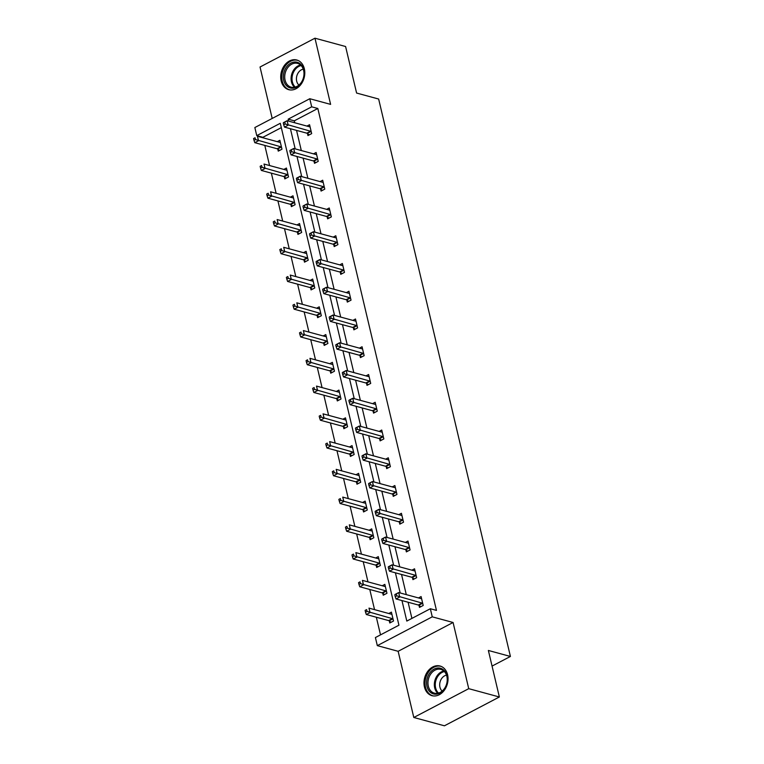 <?xml version="1.0" encoding="UTF-8"?>
<svg xmlns="http://www.w3.org/2000/svg" width="764" height="764" viewBox="0 0 764 764"><rect width="100%" height="100%" fill="white"/><g stroke="black" fill="none" stroke-linecap="round" stroke-linejoin="round"><path stroke-width="1.15" d="M304.339 68.77A15.366 11.756 105.2 0 1 300.987 84.384A15.366 11.756 105.2 0 1 288.725 89.674A15.366 11.756 105.2 0 1 281.181 80.917A15.366 11.756 105.2 0 1 284.523 65.303A15.366 11.756 105.2 0 1 296.785 60.012A15.366 11.756 105.2 0 1 304.339 68.77M447.589 674.765A15.366 11.756 105.2 0 1 444.237 690.379A15.366 11.756 105.2 0 1 431.975 695.67A15.366 11.756 105.2 0 1 424.431 686.912A15.366 11.756 105.2 0 1 427.783 671.298A15.366 11.756 105.2 0 1 440.035 666.007A15.366 11.756 105.2 0 1 447.589 674.765M309.783 98.728L330.611 104.381L314.969 38.2L345.595 46.518L356.597 93.046L378.648 99.034L510.419 656.457L488.368 650.46L499.36 696.988L444.428 725.8L413.801 717.482L468.733 688.67L453.081 622.488L432.252 616.834L377.32 645.637L375.411 637.548L398.942 625.2L280.292 123.29L256.761 135.639L254.851 127.54L309.783 98.728L311.693 106.826L288.162 119.165L288.62 121.113M499.36 696.988L468.733 688.67M314.969 38.2L260.037 67.012L272.194 118.439M453.081 622.488L398.149 651.3L413.801 717.482M398.149 651.3L377.32 645.637M281.324 127.636L262.892 137.3L263.007 137.797M264.802 145.399L269.568 165.549M271.363 173.151L276.129 193.302M277.924 200.913L282.69 221.063M284.485 228.665L289.25 248.816M291.046 256.417L295.811 276.568M297.607 284.179L302.372 304.33M304.167 311.932L308.933 332.082M310.728 339.684L315.494 359.834M317.289 367.446L322.055 387.596M323.85 395.198L328.615 415.349M330.411 422.95L335.176 443.101M336.972 450.712L341.737 470.863M343.533 478.465L348.298 498.615M350.103 506.217L354.859 526.367M356.664 533.979L361.42 554.129M363.225 561.731L367.981 581.881M369.786 589.483L374.541 609.634M376.346 617.245L380.51 634.865M262.892 137.3L256.761 135.639M492.054 666.084L510.419 656.457M314.042 161.328L314.51 163.315L318.225 161.376L316.124 152.475L313.507 153.85M327.164 216.842L327.632 218.829L331.347 216.88L329.246 207.989L326.629 209.355M340.286 272.347L340.754 274.343L344.468 272.395L342.368 263.494L339.751 264.869M353.407 327.861L353.875 329.847L357.59 327.899L355.489 319.008L352.873 320.383M366.529 383.375L366.997 385.362L370.712 383.413L368.611 374.522L365.994 375.888M379.651 438.88L380.119 440.876L383.834 438.928L381.733 430.027L379.116 431.402M392.772 494.394L393.25 496.38L396.955 494.432L394.854 485.541L392.238 486.907M405.894 549.899L406.372 551.894L410.077 549.946L407.976 541.055L405.359 542.421M419.016 605.413L419.493 607.409L423.199 605.46L421.098 596.56L418.481 597.935M401.959 600.561L406.811 621.075L430.342 608.736L436.464 610.398L317.824 108.488L294.293 120.827L294.751 122.775M296.547 130.386L301.312 150.537M303.107 158.138L307.873 178.289M309.668 185.891L314.434 206.041M316.229 213.653L320.995 233.803M322.79 241.405L327.555 261.555M329.351 269.157L334.116 289.308M335.912 296.919L340.677 317.07M342.473 324.671L347.238 344.822M349.033 352.424L353.799 372.574M355.594 380.185L360.36 400.336M362.155 407.938L366.921 428.088M368.716 435.69L373.481 455.841M375.277 463.452L380.042 483.602M381.838 491.204L386.603 511.355M388.398 518.957L393.164 539.107M394.969 546.718L399.725 566.869M401.53 574.471L406.286 594.621M408.091 602.223L411.911 618.401M412.455 577.66L412.932 579.647L416.638 577.699L414.537 568.808L411.92 570.173M399.333 522.146L399.811 524.142L403.516 522.194L401.415 513.293L398.798 514.669M386.212 466.632L386.679 468.628L390.394 466.68L388.293 457.789L385.677 459.154M373.09 411.127L373.558 413.114L377.273 411.166L375.172 402.275L372.555 403.64M359.968 355.613L360.436 357.609L364.151 355.661L362.05 346.76L359.433 348.136M346.846 300.109L347.314 302.095L351.029 300.147L348.928 291.256L346.312 292.622M333.725 244.595L334.193 246.581L337.908 244.633L335.807 235.742L333.19 237.117M320.603 189.08L321.071 191.076L324.786 189.128L322.685 180.228L320.068 181.603M307.481 133.576L307.949 135.562L311.664 133.614L309.563 124.723L306.947 126.089M430.342 608.736L432.252 616.834M317.824 108.488L311.693 106.826M290.425 128.724L295.181 148.875M296.986 156.477L301.742 176.627M303.547 184.229L308.303 204.38M310.108 211.991L314.863 232.141M316.668 239.743L321.424 259.894M323.229 267.495L327.995 287.646M329.79 295.257L334.556 315.408M336.351 323.01L341.116 343.16M342.912 350.762L347.677 370.912M349.473 378.524L354.238 398.674M356.034 406.276L360.799 426.427M362.594 434.028L367.36 454.179M369.155 461.79L373.921 481.941M375.716 489.543L380.482 509.693M382.277 517.295L387.042 537.445M388.838 545.047L393.603 565.198M395.399 572.809L400.164 592.959M277.256 141.665L279.863 140.29L281.973 149.19L278.258 151.138L277.79 149.142M283.816 169.417L286.424 168.051L288.534 176.942L284.819 178.891L284.351 176.904M290.377 197.179L292.984 195.804L295.095 204.695L291.38 206.643L290.912 204.656M296.938 224.931L299.545 223.556L301.656 232.457L297.941 234.405L297.473 232.409M303.499 252.683L306.116 251.318L308.217 260.209L304.502 262.157L304.034 260.171M310.06 280.445L312.677 279.07L314.778 287.961L311.063 289.909L310.595 287.923M316.621 308.198L319.237 306.822L321.338 315.723L317.623 317.671L317.156 315.675M323.182 335.95L325.798 334.584L327.899 343.475L324.184 345.423L323.716 343.428M329.742 363.702L332.359 362.337L334.46 371.228L330.745 373.176L330.277 371.189M336.303 391.464L338.92 390.089L341.021 398.989L337.306 400.938L336.838 398.942M342.864 419.216L345.481 417.851L347.582 426.742L343.867 428.69L343.399 426.694M349.425 446.969L352.042 445.603L354.143 454.494L350.428 456.442L349.96 454.456M355.986 474.731L358.602 473.355L360.703 482.256L356.989 484.204L356.521 482.208M362.547 502.483L365.163 501.117L367.264 510.008L363.549 511.956L363.081 509.96M369.107 530.235L371.724 528.869L373.825 537.76L370.11 539.709L369.642 537.722M375.668 557.997L378.285 556.622L380.386 565.522L376.671 567.461L376.203 565.475M382.229 585.749L384.846 584.374L386.947 593.275L383.232 595.223L382.764 593.227M388.79 613.502L391.407 612.136L393.508 621.027L389.793 622.975L389.325 620.989M294.293 120.827L288.162 119.165M394.807 594.822L395.227 596.598L396.717 595.824L396.296 594.039L394.978 594.507L398.684 592.558L420.983 598.613A1.967 1.031 62.3 0 0 421.413 598.604L421.566 598.556M396.296 594.039L398.684 592.558L399.734 597.009L396.029 598.947L418.328 605.012A1.967 1.031 62.3 0 1 418.815 605.26L420.773 606.731M422.731 603.464L422.53 603.312A1.967 1.031 62.3 0 0 422.034 603.063L396.717 595.824M395.227 596.598L396.029 598.947M391.875 614.122L391.722 614.18A1.967 1.031 -117.7 0 1 391.292 614.189L368.993 608.125L370.043 612.575L366.328 614.523L388.637 620.578A1.967 1.031 -117.7 0 1 389.124 620.836L391.082 622.307M367.026 611.391L366.605 609.615L365.116 610.398L365.536 612.174L367.026 611.391L392.343 618.63A1.967 1.031 -117.7 0 1 392.83 618.888L393.04 619.041M365.116 610.398L366.605 609.615M366.328 614.523L365.536 612.174M388.246 567.069L388.666 568.846L390.156 568.063L389.736 566.286L388.418 566.745L392.123 564.806L414.422 570.861A1.967 1.031 62.3 0 0 414.852 570.851L415.005 570.794M389.736 566.286L392.123 564.806L393.173 569.247L389.468 571.195L411.767 577.25A1.967 1.031 62.3 0 1 412.254 577.508L414.212 578.978M416.17 575.712L415.969 575.559A1.967 1.031 62.3 0 0 415.473 575.302L390.156 568.063M388.666 568.846L389.468 571.195M381.685 539.308L382.105 541.093L383.595 540.31L383.175 538.534L381.857 538.992L385.562 537.044L407.861 543.099A1.967 1.031 62.3 0 0 408.291 543.099L408.444 543.042M383.175 538.534L385.562 537.044L386.613 541.495L382.907 543.443L405.207 549.497A1.967 1.031 62.3 0 1 405.694 549.746L407.651 551.216M409.609 547.96L409.408 547.807A1.967 1.031 62.3 0 0 408.912 547.549L383.595 540.31M382.105 541.093L382.907 543.443M385.314 586.37L385.161 586.427A1.967 1.031 -117.7 0 1 384.731 586.427L362.432 580.373L363.483 584.823L359.768 586.771L382.076 592.826A1.967 1.031 -117.7 0 1 382.563 593.074L384.521 594.545M360.465 583.639L360.045 581.862L358.555 582.636L358.975 584.422L360.465 583.639L385.782 590.878A1.967 1.031 -117.7 0 1 386.269 591.126L386.479 591.288M358.555 582.636L360.045 581.862M359.768 586.771L358.975 584.422M378.753 558.618L378.6 558.665A1.967 1.031 -117.7 0 1 378.17 558.675L355.871 552.62L356.922 557.071L353.207 559.009L375.516 565.073A1.967 1.031 -117.7 0 1 376.003 565.322L377.96 566.793M353.904 555.886L353.484 554.101L351.994 554.884L352.414 556.66L353.904 555.886L379.221 563.125A1.967 1.031 -117.7 0 1 379.708 563.374L379.918 563.526M351.994 554.884L353.484 554.101M353.207 559.009L352.414 556.66M444.457 688.88A13.303 10.171 105.2 0 1 429.731 691.659A13.303 10.171 105.2 0 1 429.521 673.332A13.303 10.171 105.2 0 1 444.247 670.544A13.303 10.171 105.2 0 1 444.457 688.88M430.686 674.077A12.319 9.416 -74.8 0 0 434.372 693.158A12.319 9.416 -74.8 0 0 444.514 688.469A12.319 9.416 -74.8 0 0 440.828 669.388A12.319 9.416 -74.8 0 0 430.686 674.077M446.51 675.147A8.767 6.704 -74.8 0 0 441.621 678.575A8.767 6.704 -74.8 0 0 442.184 691.067M441.334 666.466A15.27 11.68 -74.8 0 0 440.99 666.37A15.27 11.68 -74.8 0 0 428.413 672.177A15.27 11.68 -74.8 0 0 432.987 695.842A15.27 11.68 -74.8 0 0 433.341 695.928M301.207 82.884A13.303 10.171 105.2 0 1 286.481 85.663A13.303 10.171 105.2 0 1 286.271 67.337A13.303 10.171 105.2 0 1 300.997 64.558A13.303 10.171 105.2 0 1 301.207 82.884M287.436 68.082A12.319 9.416 -74.8 0 0 291.122 87.163A12.319 9.416 -74.8 0 0 301.264 82.474A12.319 9.416 -74.8 0 0 297.578 63.393A12.319 9.416 -74.8 0 0 287.436 68.082M303.26 69.152A8.767 6.704 -74.8 0 0 298.371 72.58A8.767 6.704 -74.8 0 0 298.934 85.071M298.084 60.48A15.27 11.68 -74.8 0 0 297.74 60.375A15.27 11.68 -74.8 0 0 285.163 66.191A15.27 11.68 -74.8 0 0 289.737 89.846A15.27 11.68 -74.8 0 0 290.081 89.932M375.124 511.555L375.544 513.332L377.034 512.558L376.614 510.772L375.296 511.24L379.001 509.292L401.301 515.347A1.967 1.031 62.3 0 0 401.73 515.337L401.883 515.289M376.614 510.772L379.001 509.292L380.052 513.742L376.346 515.681L398.646 521.745A1.967 1.031 62.3 0 1 399.133 521.993L401.09 523.464M403.048 520.198L402.848 520.045A1.967 1.031 62.3 0 0 402.351 519.797L377.034 512.558M375.544 513.332L376.346 515.681M372.192 530.856L372.039 530.913A1.967 1.031 -117.7 0 1 371.61 530.923L349.31 524.858L350.361 529.309L346.646 531.257L368.955 537.312A1.967 1.031 -117.7 0 1 369.442 537.569L371.399 539.04M347.343 528.125L346.923 526.348L345.433 527.131L345.853 528.908L347.343 528.125L372.66 535.363A1.967 1.031 -117.7 0 1 373.147 535.621L373.357 535.774M345.433 527.131L346.923 526.348M346.646 531.257L345.853 528.908M368.563 483.803L368.983 485.579L370.473 484.796L370.053 483.02L368.726 483.478L372.44 481.54L394.74 487.594A1.967 1.031 62.3 0 0 395.169 487.585L395.322 487.527M370.053 483.02L372.44 481.54L373.491 485.98L369.786 487.929L392.085 493.983A1.967 1.031 62.3 0 1 392.572 494.241L394.53 495.712M396.487 492.446L396.277 492.293A1.967 1.031 62.3 0 0 395.79 492.035L370.473 484.796M368.983 485.579L369.786 487.929M365.631 503.104L365.478 503.161A1.967 1.031 -117.7 0 1 365.049 503.161L342.749 497.106L343.8 501.556L340.085 503.505L362.394 509.559A1.967 1.031 -117.7 0 1 362.881 509.808L364.839 511.278M340.782 500.372L340.362 498.596L338.872 499.369L339.292 501.155L340.782 500.372L366.099 507.611A1.967 1.031 -117.7 0 1 366.586 507.869L366.796 508.022M338.872 499.369L340.362 498.596M340.085 503.505L339.292 501.155M362.002 456.041L362.422 457.827L363.912 457.044L363.492 455.268L362.165 455.726L365.88 453.778L388.179 459.832A1.967 1.031 62.3 0 0 388.609 459.832L388.761 459.775M363.492 455.268L365.88 453.778L366.93 458.228L363.225 460.176L385.524 466.231A1.967 1.031 62.3 0 1 386.011 466.479L387.969 467.95M389.926 464.693L389.716 464.541A1.967 1.031 62.3 0 0 389.229 464.283L363.912 457.044M362.422 457.827L363.225 460.176M359.07 475.351L358.918 475.399A1.967 1.031 -117.7 0 1 358.488 475.409L336.189 469.354L337.239 473.804L333.524 475.743L355.823 481.807A1.967 1.031 -117.7 0 1 356.32 482.055L358.278 483.526M334.221 472.62L333.801 470.834L332.311 471.617L332.732 473.393L334.221 472.62L359.538 479.859A1.967 1.031 -117.7 0 1 360.025 480.107L360.236 480.26M332.311 471.617L333.801 470.834M333.524 475.743L332.732 473.393M355.441 428.289L355.862 430.065L357.351 429.292L356.931 427.506L355.604 427.974L359.319 426.026L381.618 432.08A1.967 1.031 62.3 0 0 382.048 432.08L382.201 432.023M356.931 427.506L359.319 426.026L360.369 430.476L356.664 432.414L378.963 438.479A1.967 1.031 62.3 0 1 379.45 438.727L381.408 440.198M383.366 436.932L383.156 436.779A1.967 1.031 62.3 0 0 382.668 436.531L357.351 429.292M355.862 430.065L356.664 432.414M352.51 447.589L352.357 447.647A1.967 1.031 -117.7 0 1 351.927 447.656L329.628 441.602L330.678 446.042L326.963 447.99L349.263 454.045A1.967 1.031 -117.7 0 1 349.759 454.303L351.707 455.774M327.661 444.858L327.231 443.082L325.75 443.865L326.171 445.641L327.661 444.858L352.978 452.097A1.967 1.031 -117.7 0 1 353.465 452.355L353.675 452.508M325.75 443.865L327.231 443.082M326.963 447.99L326.171 445.641M348.881 400.537L349.301 402.313L350.791 401.53L350.37 399.753L349.043 400.212L352.758 398.273L375.057 404.328A1.967 1.031 62.3 0 0 375.487 404.318L375.64 404.261M350.37 399.753L352.758 398.273L353.808 402.714L350.093 404.662L372.402 410.717A1.967 1.031 62.3 0 1 372.889 410.975L374.847 412.445M376.805 409.179L376.595 409.026A1.967 1.031 62.3 0 0 376.108 408.769L350.791 401.53M349.301 402.313L350.093 404.662M345.949 419.837L345.796 419.894A1.967 1.031 -117.7 0 1 345.366 419.894L323.067 413.84L324.117 418.29L320.402 420.238L342.702 426.293A1.967 1.031 -117.7 0 1 343.198 426.541L345.147 428.012M321.1 417.106L320.67 415.329L319.19 416.103L319.61 417.889L321.1 417.106L346.417 424.345A1.967 1.031 -117.7 0 1 346.904 424.603L347.114 424.755M319.19 416.103L320.67 415.329M320.402 420.238L319.61 417.889M342.32 372.775L342.74 374.561L344.23 373.777L343.81 372.001L342.482 372.46L346.197 370.511L368.496 376.566A1.967 1.031 62.3 0 0 368.926 376.566L369.079 376.509M343.81 372.001L346.197 370.511L347.248 374.962L343.533 376.91L365.841 382.965A1.967 1.031 62.3 0 1 366.328 383.213L368.286 384.693M370.244 381.427L370.034 381.274A1.967 1.031 62.3 0 0 369.547 381.016L344.23 373.777M342.74 374.561L343.533 376.91M339.388 392.085L339.235 392.142A1.967 1.031 -117.7 0 1 338.805 392.142L316.506 386.087L317.557 390.538L313.842 392.476L336.141 398.541A1.967 1.031 -117.7 0 1 336.637 398.789L338.586 400.26M314.529 389.353L314.109 387.568L312.629 388.351L313.049 390.127L314.529 389.353L339.856 396.592A1.967 1.031 -117.7 0 1 340.343 396.841L340.553 396.993M312.629 388.351L314.109 387.568M313.842 392.476L313.049 390.127M335.759 345.022L336.179 346.799L337.669 346.025L337.249 344.239L335.921 344.707L339.636 342.759L361.935 348.814A1.967 1.031 62.3 0 0 362.365 348.814L362.518 348.756M337.249 344.239L339.636 342.759L340.687 347.209L336.972 349.148L359.281 355.212A1.967 1.031 62.3 0 1 359.768 355.461L361.725 356.931M363.683 353.665L363.473 353.512A1.967 1.031 62.3 0 0 362.986 353.264L337.669 346.025M336.179 346.799L336.972 349.148M329.198 317.27L329.618 319.046L331.108 318.263L330.688 316.487L329.36 316.945L333.075 315.007L355.375 321.061A1.967 1.031 62.3 0 0 355.804 321.052L355.957 320.995M330.688 316.487L333.075 315.007L334.126 319.447L330.411 321.396L352.72 327.45A1.967 1.031 62.3 0 1 353.207 327.708L355.164 329.179M357.122 325.913L356.912 325.76A1.967 1.031 62.3 0 0 356.425 325.502L331.108 318.263M329.618 319.046L330.411 321.396M322.637 289.508L323.057 291.294L324.547 290.511L324.127 288.735L322.8 289.193L326.514 287.245L348.814 293.3A1.967 1.031 62.3 0 0 349.243 293.3L349.396 293.242M324.127 288.735L326.514 287.245L327.565 291.695L323.85 293.643L346.159 299.698A1.967 1.031 62.3 0 1 346.646 299.946L348.604 301.427M350.561 298.161L350.351 298.008A1.967 1.031 62.3 0 0 349.864 297.75L324.547 290.511M323.057 291.294L323.85 293.643M316.076 261.756L316.497 263.532L317.986 262.759L317.566 260.982L316.239 261.441L319.954 259.493L342.253 265.547A1.967 1.031 62.3 0 0 342.683 265.547L342.835 265.49M317.566 260.982L319.954 259.493L321.004 263.943L317.289 265.891L339.598 271.946A1.967 1.031 62.3 0 1 340.085 272.194L342.043 273.665M344.001 270.399L343.79 270.246A1.967 1.031 62.3 0 0 343.303 269.998L317.986 262.759M316.497 263.532L317.289 265.891M309.516 234.004L309.936 235.78L311.425 235.006L311.005 233.221L309.678 233.679L313.393 231.74L335.692 237.795A1.967 1.031 62.3 0 0 336.122 237.785L336.275 237.728M311.005 233.221L313.393 231.74L314.443 236.181L310.728 238.129L333.037 244.184A1.967 1.031 62.3 0 1 333.524 244.442L335.482 245.912M337.44 242.646L337.23 242.494A1.967 1.031 62.3 0 0 336.743 242.236L311.425 235.006M309.936 235.78L310.728 238.129M302.955 206.242L303.375 208.028L304.865 207.245L304.444 205.468L303.117 205.927L306.832 203.978L329.131 210.033A1.967 1.031 62.3 0 0 329.561 210.033L329.714 209.976M304.444 205.468L306.832 203.978L307.882 208.429L304.167 210.377L326.467 216.432A1.967 1.031 62.3 0 1 326.963 216.68L328.921 218.16M330.879 214.894L330.669 214.741A1.967 1.031 62.3 0 0 330.182 214.483L304.865 207.245M303.375 208.028L304.167 210.377M332.827 364.323L332.674 364.38A1.967 1.031 -117.7 0 1 332.244 364.39L309.945 358.335L310.996 362.776L307.281 364.724L329.58 370.779A1.967 1.031 -117.7 0 1 330.067 371.037L332.025 372.507M307.968 361.592L307.548 359.815L306.068 360.598L306.488 362.375L307.968 361.592L333.295 368.831A1.967 1.031 -117.7 0 1 333.782 369.088L333.992 369.241M306.068 360.598L307.548 359.815M307.281 364.724L306.488 362.375M326.266 336.571L326.113 336.628A1.967 1.031 -117.7 0 1 325.684 336.628L303.384 330.573L304.435 335.024L300.72 336.972L323.019 343.026A1.967 1.031 -117.7 0 1 323.506 343.275L325.464 344.755M301.408 333.839L300.987 332.063L299.507 332.837L299.927 334.622L301.408 333.839L326.734 341.078A1.967 1.031 -117.7 0 1 327.221 341.336L327.431 341.489M299.507 332.837L300.987 332.063M300.72 336.972L299.927 334.622M319.705 308.818L319.553 308.876A1.967 1.031 -117.7 0 1 319.123 308.876L296.824 302.821L297.874 307.271L294.159 309.21L316.458 315.274A1.967 1.031 -117.7 0 1 316.945 315.522L318.903 316.993M294.847 306.087L294.426 304.301L292.946 305.084L293.366 306.861L294.847 306.087L320.173 313.326A1.967 1.031 -117.7 0 1 320.66 313.574L320.861 313.727M292.946 305.084L294.426 304.301M294.159 309.21L293.366 306.861M313.144 281.056L312.992 281.114A1.967 1.031 -117.7 0 1 312.562 281.123L290.263 275.069L291.313 279.509L287.598 281.458L309.897 287.512A1.967 1.031 -117.7 0 1 310.385 287.77L312.342 289.241M288.286 278.325L287.866 276.549L286.385 277.332L286.806 279.108L288.286 278.325L313.612 285.564A1.967 1.031 -117.7 0 1 314.099 285.822L314.3 285.975M286.385 277.332L287.866 276.549M287.598 281.458L286.806 279.108M306.584 253.304L306.431 253.362A1.967 1.031 -117.7 0 1 306.001 253.362L283.702 247.307L284.752 251.757L281.037 253.705L303.337 259.76A1.967 1.031 -117.7 0 1 303.824 260.008L305.781 261.489M281.725 250.573L281.305 248.797L279.825 249.57L280.245 251.356L281.725 250.573L307.052 257.812A1.967 1.031 -117.7 0 1 307.539 258.07L307.739 258.222M279.825 249.57L281.305 248.797M281.037 253.705L280.245 251.356M300.023 225.552L299.87 225.609A1.967 1.031 -117.7 0 1 299.44 225.609L277.141 219.554L278.192 224.005L274.477 225.953L296.776 232.008A1.967 1.031 -117.7 0 1 297.263 232.256L299.221 233.727M275.164 222.821L274.744 221.044L273.264 221.818L273.684 223.594L275.164 222.821L300.491 230.059A1.967 1.031 -117.7 0 1 300.978 230.308L301.178 230.461M273.264 221.818L274.744 221.044M274.477 225.953L273.684 223.594M296.394 178.489L296.814 180.266L298.304 179.492L297.874 177.716L296.556 178.174L300.271 176.226L322.57 182.281A1.967 1.031 62.3 0 0 323 182.281L323.153 182.224M297.874 177.716L300.271 176.226L301.322 180.676L297.607 182.625L319.906 188.679A1.967 1.031 62.3 0 1 320.402 188.928L322.351 190.398M324.318 187.132L324.108 186.979A1.967 1.031 62.3 0 0 323.621 186.731L298.304 179.492M296.814 180.266L297.607 182.625M293.462 197.79L293.309 197.847A1.967 1.031 -117.7 0 1 292.879 197.857L270.58 191.802L271.631 196.243L267.916 198.191L290.215 204.246A1.967 1.031 -117.7 0 1 290.702 204.504L292.66 205.974M268.603 195.059L268.183 193.282L266.703 194.066L267.123 195.842L268.603 195.059L293.93 202.298A1.967 1.031 -117.7 0 1 294.417 202.555L294.618 202.708M266.703 194.066L268.183 193.282M267.916 198.191L267.123 195.842M289.833 150.737L290.253 152.513L291.733 151.74L291.313 149.954L289.995 150.412L293.71 148.474L316.009 154.529A1.967 1.031 62.3 0 0 316.439 154.519L316.592 154.462M291.313 149.954L293.71 148.474L294.761 152.915L291.046 154.863L313.345 160.917A1.967 1.031 62.3 0 1 313.842 161.175L315.79 162.646M317.757 159.38L317.547 159.227A1.967 1.031 62.3 0 0 317.06 158.979L291.733 151.74M290.253 152.513L291.046 154.863M286.901 170.038L286.739 170.095A1.967 1.031 -117.7 0 1 286.319 170.095L264.019 164.04L265.07 168.491L261.355 170.439L283.654 176.494A1.967 1.031 -117.7 0 1 284.141 176.742L286.099 178.222M262.042 167.306L261.622 165.53L260.142 166.304L260.562 168.09L262.042 167.306L287.369 174.545A1.967 1.031 -117.7 0 1 287.856 174.803L288.057 174.956M260.142 166.304L261.622 165.53M261.355 170.439L260.562 168.09M283.272 122.975L283.692 124.761L285.173 123.978L284.752 122.202L283.434 122.66L287.149 120.712L309.449 126.767A1.967 1.031 62.3 0 0 309.878 126.767L310.031 126.709M284.752 122.202L287.149 120.712L288.2 125.162L284.485 127.11L306.784 133.165A1.967 1.031 62.3 0 1 307.271 133.413L309.229 134.894M311.196 131.628L310.986 131.475A1.967 1.031 62.3 0 0 310.499 131.217L285.173 123.978M283.692 124.761L284.485 127.11M280.34 142.285L280.178 142.343A1.967 1.031 -117.7 0 1 279.758 142.343L257.458 136.288L258.509 140.738L254.794 142.687L277.093 148.741A1.967 1.031 -117.7 0 1 277.58 148.99L279.538 150.46M255.482 139.554L255.061 137.778L253.581 138.551L254.001 140.328L255.482 139.554L280.808 146.793A1.967 1.031 -117.7 0 1 281.295 147.041L281.496 147.194M253.581 138.551L255.061 137.778M254.794 142.687L254.001 140.328M422.53 603.312L418.815 605.26M422.034 603.063L418.328 605.012M388.637 620.578L392.343 618.63M389.124 620.836L392.83 618.888M415.969 575.559L412.254 577.508M415.473 575.302L411.767 577.25M409.408 547.807L405.694 549.746M408.912 547.549L405.207 549.497M382.076 592.826L385.782 590.878M382.563 593.074L386.269 591.126M375.516 565.073L379.221 563.125M376.003 565.322L379.708 563.374M437.772 693.263A12.319 9.416 105.2 0 1 437.065 675.806A12.319 9.416 105.2 0 1 443.817 671.012M444.4 671.575A11.909 9.111 -74.8 0 0 437.906 676.207A11.909 9.111 -74.8 0 0 438.555 693.072M294.522 87.268A12.319 9.416 105.2 0 1 293.815 69.81A12.319 9.416 105.2 0 1 300.567 65.016M301.15 65.58A11.909 9.111 -74.8 0 0 294.656 70.212A11.909 9.111 -74.8 0 0 295.305 87.077M402.848 520.045L399.133 521.993M402.351 519.797L398.646 521.745M368.955 537.312L372.66 535.363M369.442 537.569L373.147 535.621M396.277 492.293L392.572 494.241M395.79 492.035L392.085 493.983M362.394 509.559L366.099 507.611M362.881 509.808L366.586 507.869M389.716 464.541L386.011 466.479M389.229 464.283L385.524 466.231M355.823 481.807L359.538 479.859M356.32 482.055L360.025 480.107M383.156 436.779L379.45 438.727M382.668 436.531L378.963 438.479M349.263 454.045L352.978 452.097M349.759 454.303L353.465 452.355M376.595 409.026L372.889 410.975M376.108 408.769L372.402 410.717M342.702 426.293L346.417 424.345M343.198 426.541L346.904 424.603M370.034 381.274L366.328 383.213M369.547 381.016L365.841 382.965M336.141 398.541L339.856 396.592M336.637 398.789L340.343 396.841M363.473 353.512L359.768 355.461M362.986 353.264L359.281 355.212M356.912 325.76L353.207 327.708M356.425 325.502L352.72 327.45M350.351 298.008L346.646 299.946M349.864 297.75L346.159 299.698M343.79 270.246L340.085 272.194M343.303 269.998L339.598 271.946M337.23 242.494L333.524 244.442M336.743 242.236L333.037 244.184M330.669 214.741L326.963 216.68M330.182 214.483L326.467 216.432M329.58 370.779L333.295 368.831M330.067 371.037L333.782 369.088M323.019 343.026L326.734 341.078M323.506 343.275L327.221 341.336M316.458 315.274L320.173 313.326M316.945 315.522L320.66 313.574M309.897 287.512L313.612 285.564M310.385 287.77L314.099 285.822M303.337 259.76L307.052 257.812M303.824 260.008L307.539 258.07M296.776 232.008L300.491 230.059M297.263 232.256L300.978 230.308M324.108 186.979L320.402 188.928M323.621 186.731L319.906 188.679M290.215 204.246L293.93 202.298M290.702 204.504L294.417 202.555M317.547 159.227L313.842 161.175M317.06 158.979L313.345 160.917M283.654 176.494L287.369 174.545M284.141 176.742L287.856 174.803M310.986 131.475L307.271 133.413M310.499 131.217L306.784 133.165M277.093 148.741L280.808 146.793M277.58 148.99L281.295 147.041"/></g></svg>
